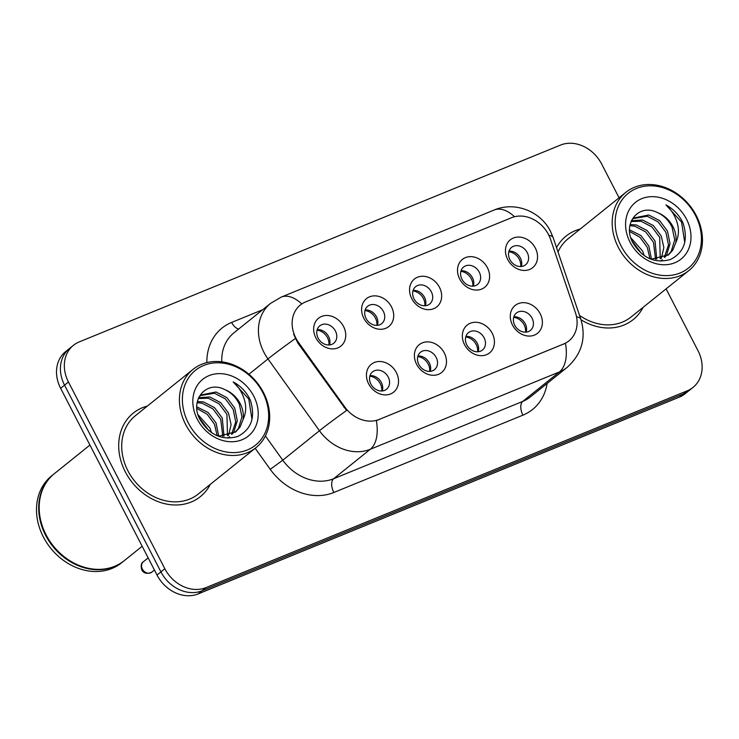 <?xml version="1.0" encoding="UTF-8"?>
<svg xmlns="http://www.w3.org/2000/svg" width="739" height="739" viewBox="0 0 739 739"><rect width="100%" height="100%" fill="white"/><g stroke="black" fill="none" stroke-linecap="round" stroke-linejoin="round"><path stroke-width="1.11" d="M444.287 352.928A17.856 14.771 -128.8 0 1 438.55 374.313A17.856 14.771 -128.8 0 1 416.593 364.253A17.856 14.771 -128.8 0 1 422.32 342.868A17.856 14.771 -128.8 0 1 444.287 352.928M418.847 364.484A11.159 9.228 51.2 0 0 434.495 369.648A11.159 9.228 51.2 0 0 436.158 357.408A11.159 9.228 51.2 0 0 420.509 352.244A11.159 9.228 51.2 0 0 418.847 364.484M492.239 333.317A17.856 14.771 -128.8 0 1 486.502 354.702A17.856 14.771 -128.8 0 1 464.535 344.642A17.856 14.771 -128.8 0 1 470.272 323.257A17.856 14.771 -128.8 0 1 492.239 333.317M466.799 344.882A11.159 9.228 51.2 0 0 482.447 350.037A11.159 9.228 51.2 0 0 484.11 337.797A11.159 9.228 51.2 0 0 468.461 332.642A11.159 9.228 51.2 0 0 466.799 344.882M540.191 313.706A17.856 14.771 -128.8 0 1 534.454 335.09A17.856 14.771 -128.8 0 1 512.487 325.031A17.856 14.771 -128.8 0 1 518.224 303.646A17.856 14.771 -128.8 0 1 540.191 313.706M514.75 325.271A11.159 9.228 51.2 0 0 530.399 330.425A11.159 9.228 51.2 0 0 532.062 318.186A11.159 9.228 51.2 0 0 516.413 313.031A11.159 9.228 51.2 0 0 514.75 325.271M396.335 372.539A17.856 14.771 -128.8 0 1 390.608 393.924A17.856 14.771 -128.8 0 1 368.641 383.864A17.856 14.771 -128.8 0 1 374.368 362.479A17.856 14.771 -128.8 0 1 396.335 372.539M370.895 384.095A11.159 9.228 51.2 0 0 386.543 389.259A11.159 9.228 51.2 0 0 388.206 377.019A11.159 9.228 51.2 0 0 372.567 371.856A11.159 9.228 51.2 0 0 370.895 384.095M391.504 306.907A17.856 14.771 -128.8 0 1 385.767 328.301A17.856 14.771 -128.8 0 1 363.8 318.241A17.856 14.771 -128.8 0 1 369.537 296.847A17.856 14.771 -128.8 0 1 391.504 306.907M366.064 318.472A11.159 9.228 51.2 0 0 381.712 323.627A11.159 9.228 51.2 0 0 383.375 311.396A11.159 9.228 51.2 0 0 367.726 306.232A11.159 9.228 51.2 0 0 366.064 318.472M439.446 287.295A17.856 14.771 -128.8 0 1 433.719 308.69A17.856 14.771 -128.8 0 1 411.752 298.63A17.856 14.771 -128.8 0 1 417.489 277.236A17.856 14.771 -128.8 0 1 439.446 287.295M414.016 298.861A11.159 9.228 51.2 0 0 429.655 304.025A11.159 9.228 51.2 0 0 431.327 291.785A11.159 9.228 51.2 0 0 415.678 286.621A11.159 9.228 51.2 0 0 414.016 298.861M487.398 267.694A17.856 14.771 -128.8 0 1 481.671 289.078A17.856 14.771 -128.8 0 1 459.704 279.019A17.856 14.771 -128.8 0 1 465.431 257.625A17.856 14.771 -128.8 0 1 487.398 267.694M461.958 279.25A11.159 9.228 51.2 0 0 477.606 284.413A11.159 9.228 51.2 0 0 479.269 272.174A11.159 9.228 51.2 0 0 463.63 267.01A11.159 9.228 51.2 0 0 461.958 279.25M535.35 248.082A17.856 14.771 -128.8 0 1 529.614 269.467A17.856 14.771 -128.8 0 1 507.656 259.407A17.856 14.771 -128.8 0 1 513.383 238.023A17.856 14.771 -128.8 0 1 535.35 248.082M509.91 259.638A11.159 9.228 51.2 0 0 525.558 264.802A11.159 9.228 51.2 0 0 527.221 252.562A11.159 9.228 51.2 0 0 511.573 247.399A11.159 9.228 51.2 0 0 509.91 259.638M343.552 326.518A17.856 14.771 -128.8 0 1 337.815 347.912A17.856 14.771 -128.8 0 1 315.849 337.843A17.856 14.771 -128.8 0 1 321.585 316.458A17.856 14.771 -128.8 0 1 343.552 326.518M318.112 338.083A11.159 9.228 51.2 0 0 333.76 343.238A11.159 9.228 51.2 0 0 335.423 330.998A11.159 9.228 51.2 0 0 319.775 325.844A11.159 9.228 51.2 0 0 318.112 338.083M417.932 356.05A11.159 9.228 -128.8 0 1 429.313 362.914A11.159 9.228 -128.8 0 1 430.227 371.347M465.884 336.439A11.159 9.228 -128.8 0 1 477.265 343.302A11.159 9.228 -128.8 0 1 478.179 351.736M513.836 316.828A11.159 9.228 -128.8 0 1 525.217 323.691A11.159 9.228 -128.8 0 1 526.131 332.134M369.98 375.652A11.159 9.228 -128.8 0 1 381.361 382.516A11.159 9.228 -128.8 0 1 382.275 390.959M365.149 310.029A11.159 9.228 -128.8 0 1 376.53 316.892A11.159 9.228 -128.8 0 1 377.444 325.336M413.092 290.418A11.159 9.228 -128.8 0 1 424.472 297.281A11.159 9.228 -128.8 0 1 425.396 305.724M461.044 270.807A11.159 9.228 -128.8 0 1 472.424 277.67A11.159 9.228 -128.8 0 1 473.339 286.113M508.995 251.195A11.159 9.228 -128.8 0 1 520.376 258.059A11.159 9.228 -128.8 0 1 521.291 266.502M317.197 329.64A11.159 9.228 -128.8 0 1 328.578 336.504A11.159 9.228 -128.8 0 1 329.492 344.947M298.565 342.517A30.133 24.923 -128.8 0 1 295.84 338.056A30.133 24.923 -128.8 0 1 300.33 305.013A30.133 24.923 -128.8 0 1 305.512 301.965L511.508 217.719A30.133 24.923 -128.8 0 1 550.592 239.454L575.413 312.615A30.133 24.923 -128.8 0 1 568.901 340.91A30.133 24.923 -128.8 0 1 563.718 343.958L379.089 419.466A30.133 24.923 -128.8 0 1 344.762 406.949L298.565 342.517L297.863 343.09L293.669 334.342M125.307 471.842A53.568 44.303 51.2 0 0 200.408 496.608A53.568 44.303 51.2 0 0 210.329 484.341A53.568 44.303 51.2 0 1 200.408 496.608A53.568 44.303 51.2 0 1 125.307 471.842A53.568 44.303 51.2 0 1 133.297 413.092A53.568 44.303 51.2 0 0 125.307 471.842M581.03 319.784A53.568 44.303 51.2 0 0 633.166 319.618A53.568 44.303 51.2 0 0 643.087 307.35A53.568 44.303 51.2 0 1 633.166 319.618A53.568 44.303 51.2 0 1 581.03 319.784M619.079 197.793L601.629 163.966A33.486 27.694 51.2 0 0 560.439 145.103L79.212 341.917A33.486 27.694 51.2 0 0 73.457 345.298L65.632 351.588A33.486 27.694 51.2 0 0 60.635 388.308L157.019 575.034A33.486 27.694 51.2 0 0 198.2 593.897L679.427 397.083L683.344 393.942A33.486 27.694 51.2 0 0 689.099 390.561A33.486 27.694 51.2 0 1 683.344 393.942L202.107 590.757L683.344 393.942L687.252 390.802A33.486 27.694 51.2 0 0 693.006 387.412A33.486 27.694 51.2 0 0 698.004 350.692L666.088 288.875M157.019 575.034L160.926 571.884A33.486 27.694 51.2 0 0 202.107 590.757A33.486 27.694 51.2 0 1 160.926 571.884L64.552 385.158L160.926 571.884L164.843 568.744A33.486 27.694 51.2 0 0 206.024 587.607L687.252 390.802M69.54 348.438A33.486 27.694 51.2 0 0 64.552 385.158A33.486 27.694 51.2 0 1 69.54 348.438M576.549 316.855A39.065 8.859 -18.7 0 1 580.826 319.174C586.396 337.954 581.824 354.036 567.099 367.412A44.645 36.922 -128.8 0 1 559.423 371.929A39.065 21.32 67.8 0 0 565.455 343.275L376.345 420.611A39.065 21.32 -112.2 0 1 370.313 449.266A44.645 36.922 -128.8 0 1 319.451 430.726A39.065 1.46 -35.6 0 1 346.563 410.505L297.863 343.09M147.412 406.044A53.568 44.303 51.2 0 0 133.297 413.092A53.568 44.303 51.2 0 1 147.412 406.044M580.17 229.053A53.568 44.303 51.2 0 0 566.056 236.101A53.568 44.303 51.2 0 0 556.541 247.602A53.568 44.303 51.2 0 1 566.056 236.101A53.568 44.303 51.2 0 1 580.17 229.053M73.457 345.298A33.486 27.694 51.2 0 0 68.459 382.017L164.843 568.744M679.427 397.083A33.486 27.694 51.2 0 0 685.182 393.702L693.006 387.412M328.929 344.984A12.277 10.152 51.2 0 0 317.04 330.185M381.721 390.996A12.277 10.152 51.2 0 0 380.271 383.735A12.277 10.152 51.2 0 0 369.823 376.197M376.881 325.372A12.277 10.152 51.2 0 0 364.983 310.574M424.833 305.761A12.277 10.152 51.2 0 0 412.935 290.963M472.784 286.15A12.277 10.152 51.2 0 0 460.887 271.352M520.727 266.539A12.277 10.152 51.2 0 0 508.838 251.74M429.664 371.384A12.277 10.152 51.2 0 0 428.223 364.124A12.277 10.152 51.2 0 0 417.775 356.586M477.616 351.782A12.277 10.152 51.2 0 0 476.175 344.513A12.277 10.152 51.2 0 0 465.727 336.975M525.568 332.171A12.277 10.152 51.2 0 0 524.127 324.911A12.277 10.152 51.2 0 0 513.679 317.364M262.751 392.474A47.989 39.694 51.2 0 0 203.724 365.435A47.989 39.694 51.2 0 0 188.316 422.92A47.989 39.694 51.2 0 0 247.343 449.959A47.989 39.694 51.2 0 0 262.751 392.474M263.5 392.557A50.224 41.541 51.2 0 0 193.091 369.334A50.224 41.541 51.2 0 0 185.609 424.417A50.224 41.541 51.2 0 0 256.008 447.631A50.224 41.541 51.2 0 0 263.5 392.557M193.091 369.334L135.394 415.697A50.224 41.541 51.2 0 0 127.902 470.78A50.224 41.541 51.2 0 0 198.311 494.003L256.008 447.631M89.936 445.072L54.39 473.634A55.804 46.151 51.2 0 0 46.067 534.833A55.804 46.151 51.2 0 0 124.3 560.633L142.174 546.269M54.15 473.828A55.804 46.151 51.2 0 0 53.901 474.022A55.804 46.151 51.2 0 0 45.578 535.221A55.804 46.151 51.2 0 0 123.81 561.021A55.804 46.151 51.2 0 0 124.05 560.827M53.901 474.022L51.702 475.796A55.804 46.151 51.2 0 0 43.379 536.994A55.804 46.151 51.2 0 0 121.612 562.795L123.81 561.021M198.052 414.718L209.848 428.02L211.539 432.694M199.17 417.757L208.925 430.735M196.805 406.829L208.222 412.574L216.065 423.031L218.652 435.844M196.87 408.464L207.142 414.237L214.513 424.278L217.118 435.53M197.378 401.517L203.594 401.97L214.439 407.586L222.273 418.034L224.019 436.195M197.137 402.7L202.043 403.217L212.887 408.833L220.721 419.281L222.772 436.222M198.634 397.73L209.802 396.972L220.647 402.598L228.48 413.046L231.095 424.555L228.554 435.474M198.301 398.533L208.25 398.219L219.095 403.845L226.928 414.293L227.483 435.733M198.93 397.111L201.128 394.949L216.019 391.984L226.855 397.6L234.697 408.057L237.293 420.648L233.81 432.13L232.471 433.959M229.626 436.777L227.677 438.153M200.371 395.596L214.467 393.231L225.303 398.848L233.145 409.304L235.732 421.904L231.547 434.403M215.936 435.216L219.418 435.973L235.833 431.779L240.018 427.142L243.029 419.641C243.842 414.302 242.9 408.963 240.212 403.623C236.637 396.972 231.501 392.298 224.795 389.601C231.298 392.64 236.147 397.545 239.353 404.316L241.949 416.907L238.466 428.389L235.039 432.389M224.795 389.601C205.904 379.828 189.36 400.658 199.973 419.512C209.58 435.095 222.143 440.767 237.681 436.509C251.445 429.35 255.666 417.239 250.336 400.178L249.514 398.487C245.69 391.236 240.249 385.712 233.201 381.915C238.9 387.014 242.752 393.416 244.775 401.111C246.401 407.558 245.819 413.729 243.029 419.641M197.313 419.244A36.387 30.096 51.2 0 0 242.069 439.742A36.387 30.096 51.2 0 0 253.754 396.159A36.387 30.096 51.2 0 0 208.989 375.652A36.387 30.096 51.2 0 0 197.313 419.244M233.201 381.915L248.794 399.069L251.971 419.373M695.51 215.492A47.989 39.694 51.2 0 0 636.482 188.454A47.989 39.694 51.2 0 0 621.074 245.93A47.989 39.694 51.2 0 0 680.102 272.968A47.989 39.694 51.2 0 0 695.51 215.492M696.267 215.566A50.224 41.541 51.2 0 0 625.859 192.343A50.224 41.541 51.2 0 0 618.367 247.426A50.224 41.541 51.2 0 0 688.776 270.65A50.224 41.541 51.2 0 0 696.267 215.566M625.859 192.343L568.152 238.715A50.224 41.541 51.2 0 0 558.019 251.953M630.81 237.727L642.616 251.029L644.297 255.703M631.928 240.775L641.692 253.745M629.563 229.847L640.99 235.584L648.824 246.041L651.41 258.862M629.628 231.473L639.909 237.247L647.272 247.288L649.886 258.539M630.136 224.536L636.353 224.979L647.198 230.596L655.031 241.053L656.777 259.204M629.905 225.709L634.801 226.226L645.646 231.843L653.479 242.3L655.53 259.232M631.402 220.739L642.57 219.991L653.405 225.607L661.248 236.055L663.853 247.565L661.313 258.484M631.069 221.543L641.018 221.238L651.853 226.855L659.696 237.302L660.241 258.742M631.688 220.12L633.886 217.959L648.777 214.994L659.622 220.619L667.456 231.067L670.051 243.667L666.569 255.14L665.229 256.978M662.384 259.786L660.435 261.163M633.129 218.605L647.225 216.241L658.07 221.866L665.904 232.314L668.499 244.914L664.306 257.421M648.703 258.225L652.177 258.983L668.601 254.798L672.776 250.151L675.788 242.651C676.601 237.311 675.668 231.981 672.97 226.642C669.395 219.982 664.259 215.308 657.553 212.61C664.056 215.659 668.915 220.564 672.111 227.326L674.707 239.926L671.224 251.399L667.807 255.398M657.553 212.61C638.672 202.837 622.118 223.668 632.741 242.531C642.339 258.114 654.911 263.777 670.439 259.518C684.203 252.359 688.425 240.249 683.095 223.187L682.282 221.506C678.448 214.245 673.007 208.721 665.968 204.925C671.659 210.024 675.52 216.425 677.534 224.12C679.169 230.568 678.587 236.748 675.788 242.651M630.071 242.253A36.387 30.096 51.2 0 0 674.836 262.751A36.387 30.096 51.2 0 0 686.513 219.169A36.387 30.096 51.2 0 0 641.757 198.662A36.387 30.096 51.2 0 0 630.071 242.253M579.561 315.433A50.224 41.541 51.2 0 0 631.069 317.013L688.776 270.65M665.968 204.925L681.552 222.088L684.739 242.392M563.718 343.958L563.238 344.337M379.089 419.466L378.608 419.854M344.762 406.949L344.051 407.522M265.403 435.955L282.778 460.194L319.451 430.726L267.98 358.942A44.645 36.922 -128.8 0 1 263.934 352.327A44.645 36.922 -128.8 0 1 270.594 303.369L233.921 332.836A44.645 36.922 51.2 0 0 221.792 361.833M295.277 338.582A39.065 1.46 -35.6 0 0 267.98 358.942L248.932 374.248M514.529 216.73A39.065 21.32 -112.2 0 0 494.151 210.024L281.236 297.096A39.065 21.32 67.8 0 1 301.771 303.96M547.119 383.467A55.804 46.151 -128.8 0 1 522.935 415.152A11.159 6.088 -112.2 0 1 522.75 401.397L559.423 371.929L370.313 449.266L333.64 478.733L522.75 401.397A44.645 36.922 51.2 0 0 530.426 396.88L567.099 367.412M548.892 235.335A39.065 8.859 -18.7 0 1 553.169 237.653L580.826 319.174M206.837 362.6A55.804 46.151 -128.8 0 1 231.63 322.426L262.678 309.733M522.935 415.152L333.825 492.497A55.804 46.151 -128.8 0 1 270.243 469.32L255.177 448.305M68.459 382.017L60.635 388.308M206.024 587.607L198.2 593.897M270.243 469.32L282.778 460.194A44.645 36.922 51.2 0 0 333.64 478.733A11.159 6.088 -112.2 0 0 333.825 492.497M231.63 322.426A11.159 6.088 -112.2 0 0 238.679 329.012M151.763 572.189C147.116 574.249 143.772 573.482 141.749 569.88C140.669 565.649 141.214 562.942 143.375 561.751A6.697 5.542 51.2 0 0 142.378 569.095A6.697 5.542 51.2 0 0 151.763 572.189L154.442 570.037M553.169 237.653L550.509 231.409C540.92 211.668 515.268 200.999 494.151 210.024M281.236 297.096L270.594 303.369M143.375 561.751L148.169 557.899"/></g></svg>
